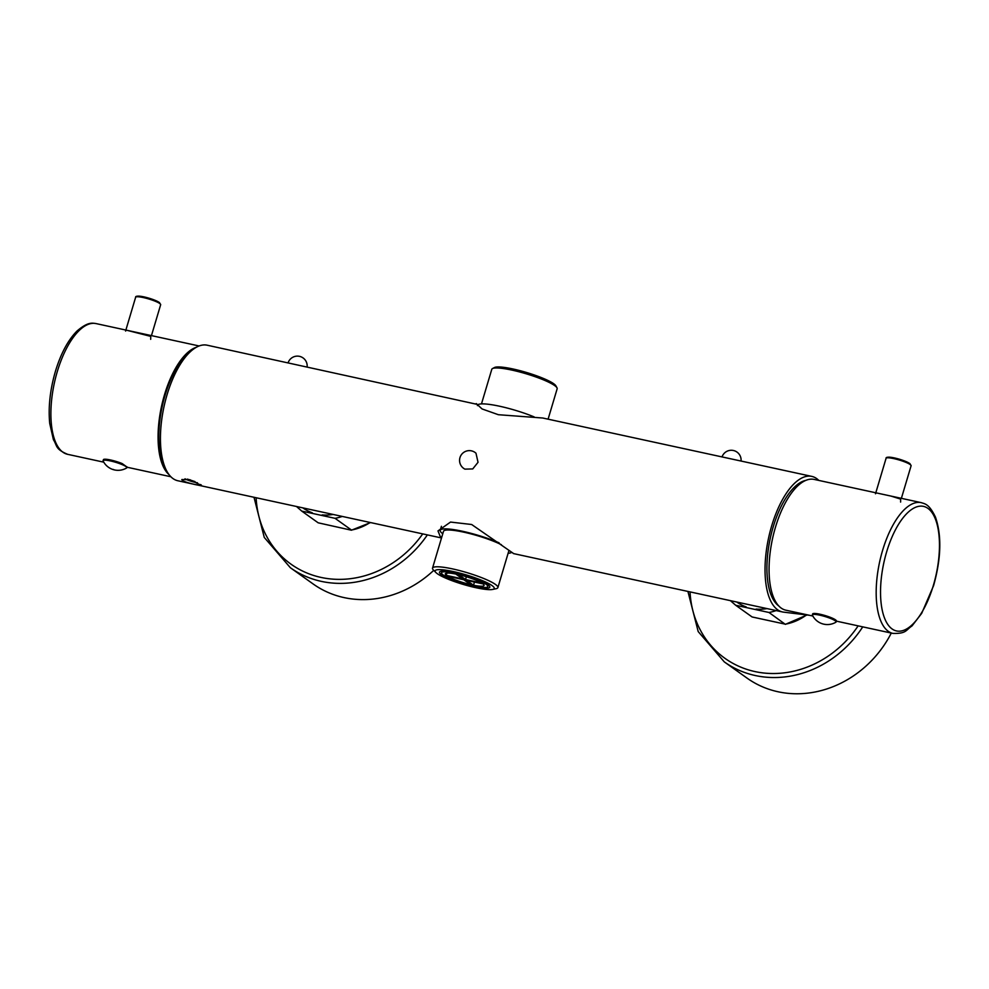 <?xml version="1.0" encoding="UTF-8"?>
<svg xmlns="http://www.w3.org/2000/svg" width="989" height="989" viewBox="0 0 989 989"><rect width="100%" height="100%" fill="white"/><g stroke="black" fill="none" stroke-linecap="round" stroke-linejoin="round"><path stroke-width="1.48" d="M891.299 633.059A103.61 92.484 125.5 0 1 747.041 678.108L724.282 661.876A103.61 92.484 -54.5 0 0 862.742 626.865M806.554 614.923A50.909 45.445 -54.5 0 1 785.39 624.183L752.097 616.963L735.68 605.256L768.972 612.475L785.353 624.368L807.012 614.985M818.805 480.419A69.341 29.188 -77.8 0 0 811.808 476.401A69.341 29.188 -77.8 0 0 768.577 537.979A69.341 29.188 -77.8 0 0 782.398 611.931A69.341 29.188 -77.8 0 0 783.523 612.129L809.225 615.257M778.64 605.837A65.262 27.469 -77.8 0 1 770.258 538.337A65.262 27.469 -77.8 0 1 805.862 480.382M441.675 537.41L440.253 536.557L437.991 530.908L450.527 522.068L471.654 524.504L513.6 553.556M441.514 537.967L177.797 480.741A69.341 29.188 -77.8 0 1 163.976 406.788A69.341 29.188 -77.8 0 1 207.208 345.21L478.169 404.588M811.808 476.401L542.751 418.013L498.369 414.712L482.076 408.952L476.265 403.586M478.033 462.296L475.981 453.209A9.791 9.791 0 0 0 459.972 457.61A9.791 9.791 0 0 0 464.904 469.132L472.742 468.934L478.033 462.296M200.433 484.523C205.996 487.293 186.958 483.164 182.495 480.629L181.803 479.554L189.999 479.752L201.2 485.339M477.403 405.589L477.464 405.354A37.533 6.07 16.6 0 1 497.615 405.811A37.533 6.07 16.6 0 1 534.159 416.913M548.091 419.175L557.153 388.776A34.108 5.514 -163.4 0 0 556.968 387.787A34.108 5.514 -163.4 0 0 554.705 385.599A34.108 5.514 -163.4 0 0 521.537 372.47A34.108 5.514 -163.4 0 0 492.497 368.563A34.108 5.514 -163.4 0 0 491.793 369.293L481.482 403.908M556.968 387.787L555.88 385.821A32.476 5.242 -163.4 0 0 553.716 383.744A32.476 5.242 -163.4 0 0 522.143 371.234A32.476 5.242 -163.4 0 0 494.488 367.525L492.497 368.563M499.136 542.85A37.533 6.07 -163.4 0 0 461.64 531.081A37.533 6.07 -163.4 0 0 440.204 530.351A37.533 6.07 -163.4 0 0 442.763 533.751M511.437 552.554A37.533 6.07 16.6 0 1 508.136 553.234M501.398 544.716A34.108 5.514 -163.4 0 0 465.844 532.626A34.108 5.514 -163.4 0 0 443.492 531.328L432.527 568.119A34.108 5.514 16.6 0 1 459.601 570.579A34.108 5.514 16.6 0 1 495.44 584.425A34.108 5.514 16.6 0 1 497.887 587.602A34.108 5.514 16.6 0 1 496.095 588.702L492.609 589.444A30.844 4.982 16.6 0 1 465.51 585.08A30.844 4.982 16.6 0 1 437.336 573.719A30.844 4.982 16.6 0 1 435.926 572.557A30.844 4.982 16.6 0 1 455.484 572.05A30.844 4.982 16.6 0 1 492.015 585.575A30.844 4.982 16.6 0 1 492.609 589.444M508.878 550.725A34.108 5.514 16.6 0 1 508.853 550.811L497.887 587.602M435.926 572.557L433.417 570.023A34.108 5.514 16.6 0 1 432.527 568.119M487.96 584.697A26.27 4.24 16.6 0 1 489.703 586.378A26.27 4.24 16.6 0 1 471.011 585.76A26.27 4.24 16.6 0 1 441.378 574.597A26.27 4.24 16.6 0 1 440.031 571.58A26.27 4.24 16.6 0 1 462.407 574.584A26.27 4.24 16.6 0 1 487.96 584.697M488.69 585.265A24.638 3.981 16.6 0 1 488.047 585.76M441.762 571.963A24.638 3.981 16.6 0 1 441.49 571.197M486.081 584.289A24.144 3.907 16.6 0 1 487.812 586.551A24.144 3.907 16.6 0 1 468.638 584.808A24.144 3.907 16.6 0 1 443.27 575.005A24.144 3.907 -163.4 0 1 441.527 572.742A24.144 3.907 -163.4 0 1 460.701 574.485A24.144 3.907 -163.4 0 1 486.081 584.289M465.522 579.529L481.952 583.102A20.237 3.264 -163.4 0 0 458.723 574.683L465.522 579.529L466.351 576.735M455.83 574.053A20.237 3.264 -163.4 0 0 445.285 573.867A20.237 3.264 -163.4 0 0 446.2 575.338L462.629 578.911L455.83 574.053M470.628 584.61A20.237 3.264 16.6 0 1 447.399 576.191L463.829 579.764L470.628 584.61M483.151 583.955A20.237 3.264 16.6 0 1 484.066 585.426A20.237 3.264 16.6 0 1 473.521 585.241L466.721 580.382L483.151 583.955M446.855 573.138L446.2 575.338M474.46 582.064L473.521 585.241M900.62 502.078L900.633 499.099L890.941 496.07L814.182 479.418A66.893 28.162 102.2 0 0 775.45 527.273A66.893 28.162 -77.8 0 0 785.81 610.176L812.871 616.036M921.291 502.659A66.893 28.162 102.2 0 0 882.559 550.514A66.893 28.162 102.2 0 0 892.919 633.417C906.678 633.751 905.677 630.104 912.006 625.938L921.699 613.353L933.591 585.636C941.182 558.426 941.812 535.593 935.47 517.136C929.042 503.735 924.876 503.92 921.291 502.659L876.291 492.893L875.5 493.783M823.429 615.084L821.315 614.54M812.649 613.934A12.4 2.003 16.6 0 1 822.489 614.824A12.4 2.003 16.6 0 1 835.52 619.868A12.4 2.003 -163.4 0 1 836.422 621.018L836.138 621.945A12.4 2.003 -163.4 0 0 835.248 620.795A12.4 2.003 16.6 0 0 822.218 615.751A12.4 2.003 16.6 0 0 812.377 614.861L812.649 613.934M836.138 621.945A12.4 2.003 -163.4 0 1 835.928 622.192A16.628 16.628 0 0 1 812.414 615.183A12.4 2.003 16.6 0 1 812.377 614.861M342.243 516.431A50.909 45.445 125.5 0 1 335.048 518.323L301.756 511.103L318.161 522.81L351.416 530.215L370.566 522.575M301.756 511.103L296.477 506.492M335.048 518.323L351.454 530.03A50.909 45.445 -54.5 0 0 370.146 522.489M433.738 570.344A103.61 92.484 125.5 0 1 313.117 583.955L290.358 567.723A103.61 92.484 -54.5 0 0 427.359 534.901M103.079 460.639A12.4 1.99 -163.4 0 0 103.128 460.961A16.628 16.628 0 0 0 126.641 467.958A12.4 1.99 16.6 0 0 126.852 467.723A12.4 1.99 16.6 0 0 110.409 460.936A12.4 1.99 -163.4 0 0 103.079 460.639L103.511 459.502A12.4 1.99 -163.4 0 1 110.681 460.009A12.4 1.99 16.6 0 1 122.129 463.557L126.963 466.993M196.403 347.263A66.893 28.088 -77.7 0 0 164.495 394.772A66.893 28.088 102.3 0 0 168.934 474.547M110.583 459.996L114.254 460.899M150.687 339.338L150.736 336.384L126.332 330.153L125.578 331.055M189.789 352.282A65.262 27.395 102.3 0 0 162.159 406.652A65.262 27.395 102.3 0 0 164.99 467.352M184.992 478.8A8.814 1.422 -163.4 0 0 195.439 482.409A8.814 1.422 -163.4 0 0 197.491 482.793M187.391 479.109L195.018 481.606M690.05 591.892A100.346 89.566 -54.5 0 0 756.165 671.828A100.346 89.566 -54.5 0 0 858.143 625.864M736.793 602.041A47.645 42.527 -54.5 0 0 746.201 606.937M756.066 609.088A47.645 42.527 -54.5 0 0 767.081 608.606M776.167 610.584A50.909 45.445 125.5 0 1 768.972 612.475M886.614 551.973A63.716 26.814 102.2 0 0 892.041 628.917A63.716 26.814 102.2 0 0 933.381 585.352A63.716 26.814 102.2 0 0 927.966 508.408A63.716 26.814 102.2 0 0 886.614 551.973M875.809 492.782L886.082 458.29A13.055 2.114 16.6 0 1 896.454 459.242A13.055 2.114 16.6 0 1 910.164 464.533A13.055 2.114 16.6 0 1 911.104 465.757L901.387 498.332M887.294 457.808A12.078 1.953 16.6 0 1 896.442 458.414A12.078 1.953 16.6 0 1 909.571 463.421M302.857 507.889A47.645 42.527 -54.5 0 0 312.264 512.784M322.142 514.923A47.645 42.527 -54.5 0 0 333.145 514.453M256.126 497.739A100.346 89.566 -54.5 0 0 321.054 577.428A100.346 89.566 -54.5 0 0 422.723 533.887M103.783 462.172L67.623 454.322A66.893 28.088 -77.7 0 1 57.325 371.481A66.893 28.088 -77.7 0 1 96.02 323.576L199.148 345.977M114.563 469.948A16.628 6.997 -77.8 0 1 113.401 469.429M125.875 330.054L135.641 297.256A13.055 2.102 16.6 0 1 146.013 298.208A13.055 2.102 16.6 0 1 159.736 303.499A13.055 2.102 16.6 0 1 160.663 304.711L151.453 335.617M136.853 296.762A12.078 1.941 16.6 0 1 146.001 297.368A12.078 1.941 16.6 0 1 159.142 302.374M687.924 591.434L698.197 631.575L724.282 661.876M730.401 600.657L735.68 605.256M782.398 611.931L513.34 553.556M741.058 461.047A9.791 9.791 0 0 0 722.044 456.918M307.134 366.894A9.791 9.791 0 0 0 288.12 362.765M441.415 526.309L440.204 530.351M488.294 584.944L487.812 586.551M442.009 571.148L441.527 572.742M892.919 633.417L836.385 621.141M886.082 458.29C885.835 457.487 887.034 457.116 889.655 457.165C897.208 458.167 903.946 460.293 909.868 463.544L911.104 465.757M254 497.282L264.261 537.423L290.358 567.723M127 467.216L170.813 476.735M67.623 454.322C55.013 448.957 57.436 446.064 53.418 439.697L49.722 423.453C48.164 407.196 50.056 389.839 55.396 371.407C60.824 353.543 68.031 340.08 77.031 331.006C88.157 321.499 92.348 323.143 96.02 323.576M126.852 467.723L127.087 466.907M135.641 297.256C135.406 296.453 136.593 296.07 139.202 296.119C146.842 297.157 153.579 299.284 159.427 302.51L160.663 304.711"/></g></svg>
